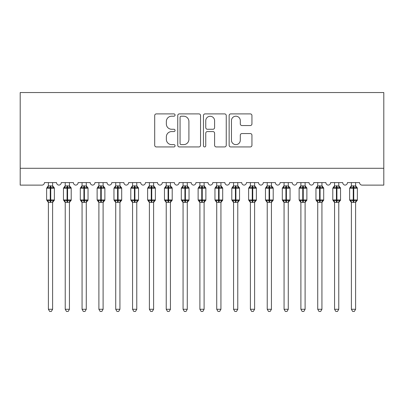 <?xml version="1.0" encoding="UTF-8"?>
<svg xmlns="http://www.w3.org/2000/svg" width="404" height="404" viewBox="0 0 404 404"><rect width="100%" height="100%" fill="white"/><g stroke="black" fill="none" stroke-linecap="round" stroke-linejoin="round"><path stroke-width="0.61" d="M175.068 115.049A1.156 1.156 0 0 0 173.912 113.893L156.353 113.893A1.651 1.651 0 0 0 154.702 115.544L154.702 145.288A1.651 1.651 0 0 0 156.353 146.94L173.912 146.94A1.156 1.156 0 0 0 175.068 145.783A1.156 1.156 0 0 0 173.912 144.627L171.639 144.627A5.287 5.287 0 0 1 166.352 139.34L166.352 136.86A5.287 5.287 0 0 1 171.639 131.573L173.912 131.573A1.156 1.156 0 0 0 175.068 130.416A1.156 1.156 0 0 0 173.912 129.26L171.639 129.26A5.287 5.287 0 0 1 166.352 123.972L166.352 121.493A5.287 5.287 0 0 1 171.639 116.206L173.912 116.206A1.156 1.156 0 0 0 175.068 115.049M250.288 125.543A1.651 1.651 0 0 0 251.939 123.892L251.939 115.544A1.651 1.651 0 0 0 250.288 113.893L230.79 113.893A1.651 1.651 0 0 0 229.139 115.544L229.139 145.288A1.651 1.651 0 0 0 230.79 146.94L250.288 146.94A1.651 1.651 0 0 0 251.939 145.288L251.939 135.209A1.651 1.651 0 0 0 250.288 133.557L241.946 133.557A1.651 1.651 0 0 0 240.294 135.209L240.294 140.208A4.419 4.419 0 0 1 235.87 144.627A4.419 4.419 0 0 1 231.452 140.208L231.452 120.624A4.419 4.419 0 0 1 235.87 116.206A4.419 4.419 0 0 1 240.294 120.624L240.294 123.892A1.651 1.651 0 0 0 241.946 125.543L250.288 125.543M383.8 168.291L383.8 92.541L20.2 92.541L20.2 185.123L41.915 185.123A2.525 2.525 0 0 0 44.44 182.598L56.56 182.598A2.525 2.525 0 0 0 58.918 185.118A2.525 2.525 0 0 0 61.272 182.598L73.392 182.598A2.525 2.525 0 0 0 75.75 185.118A2.525 2.525 0 0 0 78.108 182.598L90.228 182.598A2.525 2.525 0 0 0 92.582 185.118A2.525 2.525 0 0 0 94.94 182.598L107.06 182.598A2.525 2.525 0 0 0 109.418 185.118A2.525 2.525 0 0 0 111.772 182.598L123.892 182.598A2.525 2.525 0 0 0 126.25 185.118A2.525 2.525 0 0 0 128.608 182.598L140.728 182.598A2.525 2.525 0 0 0 143.082 185.118A2.525 2.525 0 0 0 145.44 182.598L157.56 182.598A2.525 2.525 0 0 0 159.918 185.118A2.525 2.525 0 0 0 162.272 182.598L174.392 182.598A2.525 2.525 0 0 0 176.75 185.118A2.525 2.525 0 0 0 179.108 182.598L191.228 182.598A2.525 2.525 0 0 0 193.582 185.118A2.525 2.525 0 0 0 195.94 182.598L208.06 182.598A2.525 2.525 0 0 0 210.418 185.118A2.525 2.525 0 0 0 212.772 182.598L224.892 182.598A2.525 2.525 0 0 0 227.25 185.118A2.525 2.525 0 0 0 229.608 182.598L241.728 182.598A2.525 2.525 0 0 0 244.082 185.118A2.525 2.525 0 0 0 246.44 182.598L258.56 182.598A2.525 2.525 0 0 0 260.918 185.118A2.525 2.525 0 0 0 263.272 182.598L275.392 182.598A2.525 2.525 0 0 0 277.75 185.118A2.525 2.525 0 0 0 280.108 182.598L292.228 182.598A2.525 2.525 0 0 0 294.582 185.118A2.525 2.525 0 0 0 296.94 182.598L309.06 182.598A2.525 2.525 0 0 0 311.418 185.118A2.525 2.525 0 0 0 313.772 182.598L325.892 182.598A2.525 2.525 0 0 0 328.25 185.118A2.525 2.525 0 0 0 330.608 182.598L342.728 182.598A2.525 2.525 0 0 0 345.082 185.118A2.525 2.525 0 0 0 347.44 182.598L359.56 182.598A2.525 2.525 0 0 0 362.085 185.123L383.8 185.123L383.8 168.291L20.2 168.291M200.556 115.544A1.651 1.651 0 0 0 198.904 113.893L179.406 113.893A1.651 1.651 0 0 0 177.755 115.544L177.755 145.288A1.651 1.651 0 0 0 179.406 146.94L198.904 146.94A1.651 1.651 0 0 0 200.556 145.288L200.556 115.544M205.096 113.893L224.594 113.893A1.651 1.651 0 0 1 226.245 115.544L226.245 145.288A1.651 1.651 0 0 1 224.594 146.94L216.251 146.94A1.651 1.651 0 0 1 214.6 145.288L214.6 133.224A1.651 1.651 0 0 0 212.948 131.573L207.414 131.573A1.651 1.651 0 0 0 205.757 133.224L205.757 145.783A1.156 1.156 0 0 1 204.601 146.94A1.156 1.156 0 0 1 203.444 145.783L203.444 115.544A1.651 1.651 0 0 1 205.096 113.893M181.224 116.206A1.156 1.156 0 0 0 180.068 117.362L180.068 143.471A1.156 1.156 0 0 0 181.224 144.627L183.618 144.627A5.287 5.287 0 0 0 188.905 139.34L188.905 121.493A5.287 5.287 0 0 0 183.618 116.206L181.224 116.206M214.6 120.71A4.419 4.419 0 0 0 210.181 116.291A4.419 4.419 0 0 0 205.757 120.71L205.757 127.608A1.651 1.651 0 0 0 207.414 129.26L212.948 129.26A1.651 1.651 0 0 0 214.6 127.608L214.6 120.71M48.394 309.272L52.606 309.272L51.338 311.459L49.662 311.459L48.394 309.272L48.394 202.227A1.853 1.768 180 0 0 47.425 200.687L47.783 200.147L50.248 200.738L50.248 199.98L50.752 199.98L50.752 187.441L53.217 188.032L53.818 187.406A0.843 0.843 0 0 1 54.373 188.198L46.627 188.198L46.627 199.98L50.248 199.98L50.248 187.441L47.783 188.032L47.425 187.491A1.853 1.768 -0 0 0 48.394 185.936L52.606 186.022L52.606 182.598M52.606 309.272L52.606 202.151L50.248 202.404L50.248 200.738L50.752 200.738L50.752 199.98L54.373 199.98A0.843 0.843 0 0 1 53.818 200.773L52.606 202.51M50.248 202.404L48.394 202.227M48.394 182.598L48.394 185.946M50.752 202.404L50.752 200.738L53.217 200.147L53.818 200.773M47.783 188.032L48.031 187.315M53.217 188.032L52.606 186.022M52.606 202.151L53.217 200.147M48.394 202.151L47.783 200.147M65.231 309.272L69.438 309.272L68.175 311.459L66.493 311.459L65.231 309.272L65.231 202.227A1.853 1.768 180 0 0 64.256 200.687L64.62 200.147L67.079 200.738L67.079 199.98L67.584 199.98L67.584 187.441L70.049 188.032L70.655 187.406A0.843 0.843 0 0 1 71.205 188.198L63.463 188.198L63.463 199.98L67.079 199.98L67.079 187.441L64.62 188.032L64.256 187.491A1.853 1.768 -0 0 0 65.231 185.936L69.438 186.022L69.438 182.598M69.438 309.272L69.438 202.151L67.079 202.404L67.079 200.738L67.584 200.738L67.584 199.98L71.205 199.98A0.843 0.843 0 0 1 70.655 200.773L69.438 202.51M67.079 202.404L65.231 202.227M65.231 182.598L65.231 185.946M67.584 202.404L67.584 200.738L70.049 200.147L70.655 200.773M64.62 188.032L64.867 187.315M70.049 188.032L69.438 186.022M69.438 202.151L70.049 200.147M65.226 202.151L64.62 200.147M82.062 309.272L86.269 309.272L85.007 311.459L83.325 311.459L82.062 309.272L82.062 202.227A1.853 1.768 180 0 0 81.088 200.687L81.451 200.147L83.916 200.738L83.916 199.98L84.421 199.98L84.421 187.441L86.88 188.032L87.486 187.406A0.843 0.843 0 0 1 88.037 188.198L80.295 188.198L80.295 199.98L83.916 199.98L83.916 187.441L81.451 188.032L81.088 187.491A1.853 1.768 -0 0 0 82.062 185.936L86.274 186.022L86.269 182.598M86.269 309.272L86.274 202.151L83.916 202.404L83.916 200.738L84.421 200.738L84.421 199.98L88.037 199.98A0.843 0.843 0 0 1 87.486 200.773L86.269 202.51M83.916 202.404L82.062 202.227M82.062 182.598L82.062 185.946M84.421 202.404L84.421 200.738L86.88 200.147L87.486 200.773M81.451 188.032L81.699 187.315M86.88 188.032L86.274 186.022M86.274 202.151L86.88 200.147M82.062 202.151L81.451 200.147M98.894 309.272L103.106 309.272L101.838 311.459L100.162 311.459L98.894 309.272L98.894 202.227A1.853 1.768 180 0 0 97.925 200.687L98.283 200.147L100.748 200.738L100.748 199.98L101.252 199.98L101.252 187.441L103.717 188.032L104.318 187.406A0.843 0.843 0 0 1 104.873 188.198L97.127 188.198L97.127 199.98L100.748 199.98L100.748 187.441L98.283 188.032L97.925 187.491A1.853 1.768 -0 0 0 98.894 185.936L103.106 186.022L103.106 182.598M103.106 309.272L103.106 202.151L100.748 202.404L100.748 200.738L101.252 200.738L101.252 199.98L104.873 199.98A0.843 0.843 0 0 1 104.318 200.773L103.106 202.51M100.748 202.404L98.894 202.227M98.894 182.598L98.894 185.946M101.252 202.404L101.252 200.738L103.717 200.147L104.318 200.773M98.283 188.032L98.531 187.315M103.717 188.032L103.106 186.022M103.106 202.151L103.717 200.147M98.894 202.151L98.283 200.147M115.731 309.272L119.938 309.272L118.675 311.459L116.993 311.459L115.731 309.272L115.731 202.227A1.853 1.768 180 0 0 114.756 200.687L115.12 200.147L117.579 200.738L117.579 199.98L118.084 199.98L118.084 187.441L120.549 188.032L121.155 187.406A0.843 0.843 0 0 1 121.705 188.198L113.963 188.198L113.963 199.98L117.579 199.98L117.579 187.441L115.12 188.032L114.756 187.491A1.853 1.768 -0 0 0 115.731 185.936L119.938 186.022L119.938 182.598M119.938 309.272L119.938 202.151L117.579 202.404L117.579 200.738L118.084 200.738L118.084 199.98L121.705 199.98A0.843 0.843 0 0 1 121.155 200.773L119.938 202.51M117.579 202.404L115.731 202.227M115.731 182.598L115.731 185.946M118.084 202.404L118.084 200.738L120.549 200.147L121.155 200.773M115.12 188.032L115.367 187.315M120.549 188.032L119.938 186.022M119.938 202.151L120.549 200.147M115.726 202.151L115.12 200.147M132.562 309.272L136.769 309.272L135.507 311.459L133.825 311.459L132.562 309.272L132.562 202.227A1.853 1.768 180 0 0 131.588 200.687L131.951 200.147L134.416 200.738L134.416 199.98L134.921 199.98L134.921 187.441L137.38 188.032L137.986 187.406A0.843 0.843 0 0 1 138.537 188.198L130.795 188.198L130.795 199.98L134.416 199.98L134.416 187.441L131.951 188.032L131.588 187.491A1.853 1.768 -0 0 0 132.562 185.936L136.774 186.022L136.769 182.598M136.769 309.272L136.774 202.151L134.416 202.404L134.416 200.738L134.921 200.738L134.921 199.98L138.537 199.98A0.843 0.843 0 0 1 137.986 200.773L136.769 202.51M134.416 202.404L132.562 202.227M132.562 182.598L132.562 185.946M134.921 202.404L134.921 200.738L137.38 200.147L137.986 200.773M131.951 188.032L132.199 187.315M137.38 188.032L136.774 186.022M136.774 202.151L137.38 200.147M132.562 202.151L131.951 200.147M149.394 309.272L153.606 309.272L152.338 311.459L150.662 311.459L149.394 309.272L149.394 202.227A1.853 1.768 180 0 0 148.425 200.687L148.783 200.147L151.248 200.738L151.248 199.98L151.752 199.98L151.752 187.441L154.217 188.032L154.818 187.406A0.843 0.843 0 0 1 155.373 188.198L147.627 188.198L147.627 199.98L151.248 199.98L151.248 187.441L148.783 188.032L148.425 187.491A1.853 1.768 -0 0 0 149.394 185.936L153.606 186.022L153.606 182.598M153.606 309.272L153.606 202.151L151.248 202.404L151.248 200.738L151.752 200.738L151.752 199.98L155.373 199.98A0.843 0.843 0 0 1 154.818 200.773L153.606 202.51M151.248 202.404L149.394 202.227M149.394 182.598L149.394 185.946M151.752 202.404L151.752 200.738L154.217 200.147L154.818 200.773M148.783 188.032L149.031 187.315M154.217 188.032L153.606 186.022M153.606 202.151L154.217 200.147M149.394 202.151L148.783 200.147M166.231 309.272L170.438 309.272L169.175 311.459L167.493 311.459L166.231 309.272L166.231 202.227A1.853 1.768 180 0 0 165.256 200.687L165.62 200.147L168.079 200.738L168.079 199.98L168.584 199.98L168.584 187.441L171.049 188.032L171.655 187.406A0.843 0.843 0 0 1 172.205 188.198L164.463 188.198L164.463 199.98L168.079 199.98L168.079 187.441L165.62 188.032L165.256 187.491A1.853 1.768 -0 0 0 166.231 185.936L170.438 186.022L170.438 182.598M170.438 309.272L170.438 202.151L168.079 202.404L168.079 200.738L168.584 200.738L168.584 199.98L172.205 199.98A0.843 0.843 0 0 1 171.655 200.773L170.438 202.51M168.079 202.404L166.231 202.227M166.231 182.598L166.231 185.946M168.584 202.404L168.584 200.738L171.049 200.147L171.655 200.773M165.62 188.032L165.867 187.315M171.049 188.032L170.438 186.022M170.438 202.151L171.049 200.147M166.226 202.151L165.62 200.147M183.062 309.272L187.269 309.272L186.007 311.459L184.325 311.459L183.062 309.272L183.062 202.227A1.853 1.768 180 0 0 182.088 200.687L182.451 200.147L184.916 200.738L184.916 199.98L185.421 199.98L185.421 187.441L187.88 188.032L188.486 187.406A0.843 0.843 0 0 1 189.037 188.198L181.295 188.198L181.295 199.98L184.916 199.98L184.916 187.441L182.451 188.032L182.088 187.491A1.853 1.768 -0 0 0 183.062 185.936L187.274 186.022L187.269 182.598M187.269 309.272L187.274 202.151L184.916 202.404L184.916 200.738L185.421 200.738L185.421 199.98L189.037 199.98A0.843 0.843 0 0 1 188.486 200.773L187.269 202.51M184.916 202.404L183.062 202.227M183.062 182.598L183.062 185.946M185.421 202.404L185.421 200.738L187.88 200.147L188.486 200.773M182.451 188.032L182.699 187.315M187.88 188.032L187.274 186.022M187.274 202.151L187.88 200.147M183.062 202.151L182.451 200.147M199.894 309.272L204.106 309.272L202.838 311.459L201.162 311.459L199.894 309.272L199.894 202.227A1.853 1.768 180 0 0 198.925 200.687L199.283 200.147L201.748 200.738L201.748 199.98L202.252 199.98L202.252 187.441L204.717 188.032L205.318 187.406A0.843 0.843 0 0 1 205.873 188.198L198.127 188.198L198.127 199.98L201.748 199.98L201.748 187.441L199.283 188.032L198.925 187.491A1.853 1.768 -0 0 0 199.894 185.936L204.106 186.022L204.106 182.598M204.106 309.272L204.106 202.151L201.748 202.404L201.748 200.738L202.252 200.738L202.252 199.98L205.873 199.98A0.843 0.843 0 0 1 205.318 200.773L204.106 202.51M201.748 202.404L199.894 202.227M199.894 182.598L199.894 185.946M202.252 202.404L202.252 200.738L204.717 200.147L205.318 200.773M199.283 188.032L199.531 187.315M204.717 188.032L204.106 186.022M204.106 202.151L204.717 200.147M199.894 202.151L199.283 200.147M216.731 309.272L220.938 309.272L219.675 311.459L217.993 311.459L216.731 309.272L216.731 202.227A1.853 1.768 180 0 0 215.756 200.687L216.12 200.147L218.579 200.738L218.579 199.98L219.084 199.98L219.084 187.441L221.549 188.032L222.155 187.406A0.843 0.843 0 0 1 222.705 188.198L214.963 188.198L214.963 199.98L218.579 199.98L218.579 187.441L216.12 188.032L215.756 187.491A1.853 1.768 -0 0 0 216.731 185.936L220.938 186.022L220.938 182.598M220.938 309.272L220.938 202.151L218.579 202.404L218.579 200.738L219.084 200.738L219.084 199.98L222.705 199.98A0.843 0.843 0 0 1 222.155 200.773L220.938 202.51M218.579 202.404L216.731 202.227M216.731 182.598L216.731 185.946M219.084 202.404L219.084 200.738L221.549 200.147L222.155 200.773M216.12 188.032L216.367 187.315M221.549 188.032L220.938 186.022M220.938 202.151L221.549 200.147M216.726 202.151L216.12 200.147M233.562 309.272L237.769 309.272L236.507 311.459L234.825 311.459L233.562 309.272L233.562 202.227A1.853 1.768 180 0 0 232.588 200.687L232.951 200.147L235.416 200.738L235.416 199.98L235.921 199.98L235.921 187.441L238.38 188.032L238.986 187.406A0.843 0.843 0 0 1 239.537 188.198L231.795 188.198L231.795 199.98L235.416 199.98L235.416 187.441L232.951 188.032L232.588 187.491A1.853 1.768 -0 0 0 233.562 185.936L237.774 186.022L237.769 182.598M237.769 309.272L237.774 202.151L235.416 202.404L235.416 200.738L235.921 200.738L235.921 199.98L239.537 199.98A0.843 0.843 0 0 1 238.986 200.773L237.769 202.51M235.416 202.404L233.562 202.227M233.562 182.598L233.562 185.946M235.921 202.404L235.921 200.738L238.38 200.147L238.986 200.773M232.951 188.032L233.199 187.315M238.38 188.032L237.774 186.022M237.774 202.151L238.38 200.147M233.562 202.151L232.951 200.147M250.394 309.272L254.606 309.272L253.338 311.459L251.662 311.459L250.394 309.272L250.394 202.227A1.853 1.768 180 0 0 249.425 200.687L249.783 200.147L252.248 200.738L252.248 199.98L252.752 199.98L252.752 187.441L255.217 188.032L255.818 187.406A0.843 0.843 0 0 1 256.373 188.198L248.627 188.198L248.627 199.98L252.248 199.98L252.248 187.441L249.783 188.032L249.425 187.491A1.853 1.768 -0 0 0 250.394 185.936L254.606 186.022L254.606 182.598M254.606 309.272L254.606 202.151L252.248 202.404L252.248 200.738L252.752 200.738L252.752 199.98L256.373 199.98A0.843 0.843 0 0 1 255.818 200.773L254.606 202.51M252.248 202.404L250.394 202.227M250.394 182.598L250.394 185.946M252.752 202.404L252.752 200.738L255.217 200.147L255.818 200.773M249.783 188.032L250.031 187.315M255.217 188.032L254.606 186.022M254.606 202.151L255.217 200.147M250.394 202.151L249.783 200.147M267.231 309.272L271.438 309.272L270.175 311.459L268.493 311.459L267.231 309.272L267.231 202.227A1.853 1.768 180 0 0 266.256 200.687L266.62 200.147L269.079 200.738L269.079 199.98L269.584 199.98L269.584 187.441L272.049 188.032L272.655 187.406A0.843 0.843 0 0 1 273.205 188.198L265.463 188.198L265.463 199.98L269.079 199.98L269.079 187.441L266.62 188.032L266.256 187.491A1.853 1.768 -0 0 0 267.231 185.936L271.438 186.022L271.438 182.598M271.438 309.272L271.438 202.151L269.079 202.404L269.079 200.738L269.584 200.738L269.584 199.98L273.205 199.98A0.843 0.843 0 0 1 272.655 200.773L271.438 202.51M269.079 202.404L267.231 202.227M267.231 182.598L267.231 185.946M269.584 202.404L269.584 200.738L272.049 200.147L272.655 200.773M266.62 188.032L266.867 187.315M272.049 188.032L271.438 186.022M271.438 202.151L272.049 200.147M267.226 202.151L266.62 200.147M284.062 309.272L288.269 309.272L287.007 311.459L285.325 311.459L284.062 309.272L284.062 202.227A1.853 1.768 180 0 0 283.088 200.687L283.451 200.147L285.916 200.738L285.916 199.98L286.421 199.98L286.421 187.441L288.88 188.032L289.486 187.406A0.843 0.843 0 0 1 290.037 188.198L282.295 188.198L282.295 199.98L285.916 199.98L285.916 187.441L283.451 188.032L283.088 187.491A1.853 1.768 -0 0 0 284.062 185.936L288.274 186.022L288.269 182.598M288.269 309.272L288.274 202.151L285.916 202.404L285.916 200.738L286.421 200.738L286.421 199.98L290.037 199.98A0.843 0.843 0 0 1 289.486 200.773L288.269 202.51M285.916 202.404L284.062 202.227M284.062 182.598L284.062 185.946M286.421 202.404L286.421 200.738L288.88 200.147L289.486 200.773M283.451 188.032L283.699 187.315M288.88 188.032L288.274 186.022M288.274 202.151L288.88 200.147M284.062 202.151L283.451 200.147M300.894 309.272L305.106 309.272L303.838 311.459L302.162 311.459L300.894 309.272L300.894 202.227A1.853 1.768 180 0 0 299.925 200.687L300.283 200.147L302.748 200.738L302.748 199.98L303.252 199.98L303.252 187.441L305.717 188.032L306.318 187.406A0.843 0.843 0 0 1 306.873 188.198L299.127 188.198L299.127 199.98L302.748 199.98L302.748 187.441L300.283 188.032L299.925 187.491A1.853 1.768 -0 0 0 300.894 185.936L305.106 186.022L305.106 182.598M305.106 309.272L305.106 202.151L302.748 202.404L302.748 200.738L303.252 200.738L303.252 199.98L306.873 199.98A0.843 0.843 0 0 1 306.318 200.773L305.106 202.51M302.748 202.404L300.894 202.227M300.894 182.598L300.894 185.946M303.252 202.404L303.252 200.738L305.717 200.147L306.318 200.773M300.283 188.032L300.531 187.315M305.717 188.032L305.106 186.022M305.106 202.151L305.717 200.147M300.894 202.151L300.283 200.147M317.731 309.272L321.938 309.272L320.675 311.459L318.993 311.459L317.731 309.272L317.731 202.227A1.853 1.768 180 0 0 316.756 200.687L317.12 200.147L319.579 200.738L319.579 199.98L320.084 199.98L320.084 187.441L322.549 188.032L323.155 187.406A0.843 0.843 0 0 1 323.705 188.198L315.963 188.198L315.963 199.98L319.579 199.98L319.579 187.441L317.12 188.032L316.756 187.491A1.853 1.768 -0 0 0 317.731 185.936L321.938 186.022L321.938 182.598M321.938 309.272L321.938 202.151L319.579 202.404L319.579 200.738L320.084 200.738L320.084 199.98L323.705 199.98A0.843 0.843 0 0 1 323.155 200.773L321.938 202.51M319.579 202.404L317.731 202.227M317.731 182.598L317.731 185.946M320.084 202.404L320.084 200.738L322.549 200.147L323.155 200.773M317.12 188.032L317.367 187.315M322.549 188.032L321.938 186.022M321.938 202.151L322.549 200.147M317.726 202.151L317.12 200.147M334.562 309.272L338.769 309.272L337.507 311.459L335.825 311.459L334.562 309.272L334.562 202.227A1.853 1.768 180 0 0 333.588 200.687L333.951 200.147L336.416 200.738L336.416 199.98L336.921 199.98L336.921 187.441L339.38 188.032L339.986 187.406A0.843 0.843 0 0 1 340.537 188.198L332.795 188.198L332.795 199.98L336.416 199.98L336.416 187.441L333.951 188.032L333.588 187.491A1.853 1.768 -0 0 0 334.562 185.936L338.774 186.022L338.769 182.598M338.769 309.272L338.774 202.151L336.416 202.404L336.416 200.738L336.921 200.738L336.921 199.98L340.537 199.98A0.843 0.843 0 0 1 339.986 200.773L338.769 202.51M336.416 202.404L334.562 202.227M334.562 182.598L334.562 185.946M336.921 202.404L336.921 200.738L339.38 200.147L339.986 200.773M333.951 188.032L334.199 187.315M339.38 188.032L338.774 186.022M338.774 202.151L339.38 200.147M334.562 202.151L333.951 200.147M351.394 309.272L355.606 309.272L354.338 311.459L352.662 311.459L351.394 309.272L351.394 202.227A1.853 1.768 180 0 0 350.425 200.687L350.783 200.147L353.248 200.738L353.248 199.98L353.752 199.98L353.752 187.441L356.217 188.032L356.818 187.406A0.843 0.843 0 0 1 357.373 188.198L349.627 188.198L349.627 199.98L353.248 199.98L353.248 187.441L350.783 188.032L350.425 187.491A1.853 1.768 -0 0 0 351.394 185.936L355.606 186.022L355.606 182.598M355.606 309.272L355.606 202.151L353.248 202.404L353.248 200.738L353.752 200.738L353.752 199.98L357.373 199.98A0.843 0.843 0 0 1 356.818 200.773L355.606 202.51M353.248 202.404L351.394 202.227M351.394 182.598L351.394 185.946M353.752 202.404L353.752 200.738L356.217 200.147L356.818 200.773M350.783 188.032L351.031 187.315M356.217 188.032L355.606 186.022M355.606 202.151L356.217 200.147M351.394 202.151L350.783 200.147M50.752 185.774L50.752 187.441L50.248 187.441L50.248 185.774M53.575 187.491A1.853 1.768 -0 0 1 52.606 185.936M52.606 202.242A1.853 1.768 180 0 1 53.575 200.687M67.584 185.774L67.584 187.441L67.079 187.441L67.079 185.774M70.412 187.491A1.853 1.768 -0 0 1 69.438 185.936M69.438 202.242A1.853 1.768 180 0 1 70.412 200.687M84.421 185.774L84.421 187.441L83.916 187.441L83.916 185.774M87.244 187.491A1.853 1.768 -0 0 1 86.269 185.936M86.269 202.242A1.853 1.768 180 0 1 87.244 200.687M101.252 185.774L101.252 187.441L100.748 187.441L100.748 185.774M104.075 187.491A1.853 1.768 -0 0 1 103.106 185.936M103.106 202.242A1.853 1.768 180 0 1 104.075 200.687M118.084 185.774L118.084 187.441L117.579 187.441L117.579 185.774M120.912 187.491A1.853 1.768 -0 0 1 119.938 185.936M119.938 202.242A1.853 1.768 180 0 1 120.912 200.687M134.921 185.774L134.921 187.441L134.416 187.441L134.416 185.774M137.744 187.491A1.853 1.768 -0 0 1 136.769 185.936M136.769 202.242A1.853 1.768 180 0 1 137.744 200.687M151.752 185.774L151.752 187.441L151.248 187.441L151.248 185.774M154.575 187.491A1.853 1.768 -0 0 1 153.606 185.936M153.606 202.242A1.853 1.768 180 0 1 154.575 200.687M168.584 185.774L168.584 187.441L168.079 187.441L168.079 185.774M171.412 187.491A1.853 1.768 -0 0 1 170.438 185.936M170.438 202.242A1.853 1.768 180 0 1 171.412 200.687M185.421 185.774L185.421 187.441L184.916 187.441L184.916 185.774M188.244 187.491A1.853 1.768 -0 0 1 187.269 185.936M187.269 202.242A1.853 1.768 180 0 1 188.244 200.687M202.252 185.774L202.252 187.441L201.748 187.441L201.748 185.774M205.075 187.491A1.853 1.768 -0 0 1 204.106 185.936M204.106 202.242A1.853 1.768 180 0 1 205.075 200.687M219.084 185.774L219.084 187.441L218.579 187.441L218.579 185.774M221.912 187.491A1.853 1.768 -0 0 1 220.938 185.936M220.938 202.242A1.853 1.768 180 0 1 221.912 200.687M235.921 185.774L235.921 187.441L235.416 187.441L235.416 185.774M238.744 187.491A1.853 1.768 -0 0 1 237.769 185.936M237.769 202.242A1.853 1.768 180 0 1 238.744 200.687M252.752 185.774L252.752 187.441L252.248 187.441L252.248 185.774M255.575 187.491A1.853 1.768 -0 0 1 254.606 185.936M254.606 202.242A1.853 1.768 180 0 1 255.575 200.687M269.584 185.774L269.584 187.441L269.079 187.441L269.079 185.774M272.412 187.491A1.853 1.768 -0 0 1 271.438 185.936M271.438 202.242A1.853 1.768 180 0 1 272.412 200.687M286.421 185.774L286.421 187.441L285.916 187.441L285.916 185.774M289.244 187.491A1.853 1.768 -0 0 1 288.269 185.936M288.269 202.242A1.853 1.768 180 0 1 289.244 200.687M303.252 185.774L303.252 187.441L302.748 187.441L302.748 185.774M306.075 187.491A1.853 1.768 -0 0 1 305.106 185.936M305.106 202.242A1.853 1.768 180 0 1 306.075 200.687M320.084 185.774L320.084 187.441L319.579 187.441L319.579 185.774M322.912 187.491A1.853 1.768 -0 0 1 321.938 185.936M321.938 202.242A1.853 1.768 180 0 1 322.912 200.687M336.921 185.774L336.921 187.441L336.416 187.441L336.416 185.774M339.744 187.491A1.853 1.768 -0 0 1 338.769 185.936M338.769 202.242A1.853 1.768 180 0 1 339.744 200.687M353.752 185.774L353.752 187.441L353.248 187.441L353.248 185.774M356.575 187.491A1.853 1.768 -0 0 1 355.606 185.936M355.606 202.242A1.853 1.768 180 0 1 356.575 200.687M54.373 199.98L54.373 188.198M48.394 202.51L46.627 199.98M48.394 185.668L46.627 188.198M53.818 187.406L52.606 185.668M71.205 199.98L71.205 188.198M65.231 202.51L63.463 199.98M65.231 185.668L63.463 188.198M70.655 187.406L69.438 185.668M88.037 199.98L88.037 188.198M82.062 202.51L80.295 199.98M82.062 185.668L80.295 188.198M87.486 187.406L86.269 185.668M104.873 199.98L104.873 188.198M98.894 202.51L97.127 199.98M98.894 185.668L97.127 188.198M104.318 187.406L103.106 185.668M121.705 199.98L121.705 188.198M115.731 202.51L113.963 199.98M115.731 185.668L113.963 188.198M121.155 187.406L119.938 185.668M138.537 199.98L138.537 188.198M132.562 202.51L130.795 199.98M132.562 185.668L130.795 188.198M137.986 187.406L136.769 185.668M155.373 199.98L155.373 188.198M149.394 202.51L147.627 199.98M149.394 185.668L147.627 188.198M154.818 187.406L153.606 185.668M172.205 199.98L172.205 188.198M166.231 202.51L164.463 199.98M166.231 185.668L164.463 188.198M171.655 187.406L170.438 185.668M189.037 199.98L189.037 188.198M183.062 202.51L181.295 199.98M183.062 185.668L181.295 188.198M188.486 187.406L187.269 185.668M205.873 199.98L205.873 188.198M199.894 202.51L198.127 199.98M199.894 185.668L198.127 188.198M205.318 187.406L204.106 185.668M222.705 199.98L222.705 188.198M216.731 202.51L214.963 199.98M216.731 185.668L214.963 188.198M222.155 187.406L220.938 185.668M239.537 199.98L239.537 188.198M233.562 202.51L231.795 199.98M233.562 185.668L231.795 188.198M238.986 187.406L237.769 185.668M256.373 199.98L256.373 188.198M250.394 202.51L248.627 199.98M250.394 185.668L248.627 188.198M255.818 187.406L254.606 185.668M273.205 199.98L273.205 188.198M267.231 202.51L265.463 199.98M267.231 185.668L265.463 188.198M272.655 187.406L271.438 185.668M290.037 199.98L290.037 188.198M284.062 202.51L282.295 199.98M284.062 185.668L282.295 188.198M289.486 187.406L288.269 185.668M306.873 199.98L306.873 188.198M300.894 202.51L299.127 199.98M300.894 185.668L299.127 188.198M306.318 187.406L305.106 185.668M323.705 199.98L323.705 188.198M317.731 202.51L315.963 199.98M317.731 185.668L315.963 188.198M323.155 187.406L321.938 185.668M340.537 199.98L340.537 188.198M334.562 202.51L332.795 199.98M334.562 185.668L332.795 188.198M339.986 187.406L338.769 185.668M357.373 199.98L357.373 188.198M351.394 202.51L349.627 199.98M351.394 185.668L349.627 188.198M356.818 187.406L355.606 185.668"/></g></svg>
